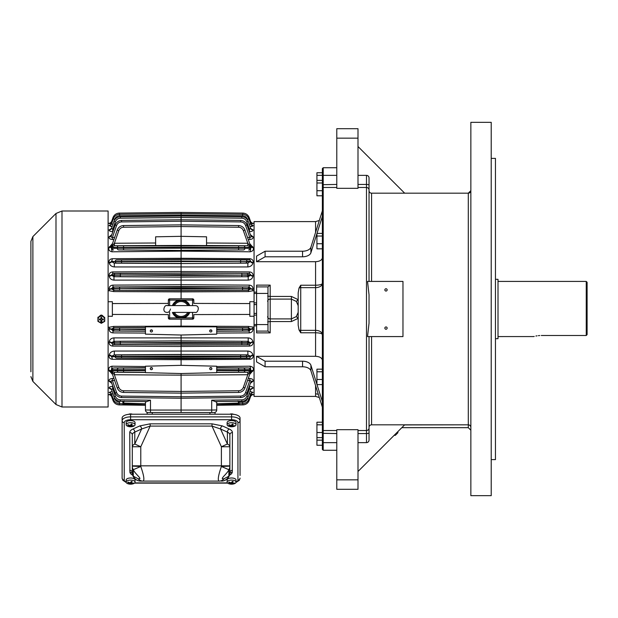 <?xml version="1.0" encoding="UTF-8"?>
<svg xmlns="http://www.w3.org/2000/svg" width="618" height="618" viewBox="0 0 618 618"><rect width="100%" height="100%" fill="white"/><g stroke="black" fill="none" stroke-linecap="round" stroke-linejoin="round"><path stroke-width="0.93" d="M189.78 312.391A9.332 9.332 0 0 1 183.87 317.907L178.308 317.907A9.332 9.332 0 0 1 172.391 312.391M172.391 305.609A9.332 9.332 0 0 1 178.308 300.093L183.87 300.093A9.332 9.332 0 0 1 189.78 305.609M183.87 317.907L192.538 317.907L192.538 319.182L193.813 317.907A1.275 1.275 0 0 1 192.538 319.182L169.633 319.182L168.359 317.907L168.359 314.585L112.36 314.438L112.36 301.7L108.111 301.746M178.308 300.093L168.359 300.093L168.359 305.609L168.359 300.093A1.275 1.275 0 0 1 169.633 298.818L192.538 298.818L193.813 300.093L193.813 303.415L249.819 303.562L249.819 301.7L254.06 301.746L254.06 221.599L315.574 221.599L319.328 220.471M152.492 330.916A1.105 1.066 0 0 1 151.387 331.982A1.105 1.066 0 0 1 150.282 330.916A1.105 1.066 0 0 1 151.387 329.85A1.105 1.066 0 0 1 152.492 330.916M181.089 335.018L145.446 334.145L145.446 326.822L216.725 326.822L216.725 334.145L181.089 335.018L181.089 340.889L113.951 341.291L111.557 342.735A2.549 0.966 8.3 0 0 109.185 341.762C109.772 339.406 111.364 338.116 113.967 337.884L248.204 337.884C250.808 338.116 252.399 339.406 252.994 341.762L253.056 342.163C253.179 344.52 251.982 345.825 249.448 346.088L249.463 344.643L181.089 345.053L181.089 354.454L114.307 354.848L111.611 356.285A2.549 1.344 12.6 0 0 109.231 354.925C109.904 352.646 111.603 351.356 114.322 351.055L247.857 351.055C250.568 351.356 252.268 352.646 252.94 354.925L253.048 355.373C253.45 357.621 252.36 358.934 249.772 359.305L249.78 358.255L181.089 358.664L181.089 365.338L145.446 366.211L145.446 372.662L181.089 373.535L181.089 375.149L114.384 374.747L111.472 371.209L111.758 372.33L110.552 371.395L111.503 370.568L145.446 370.537M211.889 330.916A1.105 1.066 0 0 1 210.784 331.982A1.105 1.066 0 0 1 209.68 330.916A1.105 1.066 0 0 1 210.784 329.85A1.105 1.066 0 0 1 211.889 330.916M152.492 368.622A1.105 1.066 0 0 1 151.387 369.688A1.105 1.066 0 0 1 150.923 367.648A1.105 1.066 0 0 1 152.492 368.622M181.089 365.338L216.725 366.211L216.725 372.662L181.089 373.535M211.889 368.622A1.105 1.066 0 0 1 210.784 369.688A1.105 1.066 0 0 1 210.074 367.803A1.105 1.066 0 0 1 211.889 368.622M109.888 394.663L109.123 394.493L110.954 394.191M110.336 394.238L109.803 394.292M110.831 393.148L109.116 392.407L112.136 391.426M111.449 389.525L109.131 388.127C108.984 387.115 110.174 386.544 112.685 386.404L112.685 388.614L111.51 389.626L114.245 397.335L111.51 389.626A2.549 2.325 160.6 0 0 109.131 388.127M111.843 383.407L109.131 381.144C108.722 379.645 109.811 378.772 112.399 378.502L113.928 378.517M112.499 374.438L109.077 370.483C108.22 368.289 109.193 366.868 111.989 366.204L111.966 368.985L113.527 367.934L145.446 367.741M114.322 351.055L114.307 354.848L121.553 354.941L121.545 356.424L111.611 356.285L112.399 359.305C109.811 358.934 108.722 357.621 109.131 355.373L109.231 354.925M113.967 337.884L113.951 341.291L120.34 341.368L120.332 342.851L111.557 342.735L112.715 344.643L112.723 346.088C110.197 345.825 108.992 344.52 109.123 342.163L109.185 341.762M145.446 333.071L112.986 332.878C110.491 332.677 109.201 331.372 109.116 328.969L109.541 327.216L113.697 326.42L181.089 326.119L181.089 326.822M108.111 327.223L109.541 327.216M108.111 290.777L109.541 290.784L109.116 289.031C109.201 286.628 110.483 285.323 112.986 285.122L181.089 284.72L181.089 290.568L113.673 290.282L113.697 291.58L181.089 291.881L181.089 298.818M113.527 250.066L111.966 249.015L111.982 248.366L117.219 248.227A1.7 1.599 88.5 0 0 118.811 249.927L181.089 250.468L181.089 259.336L249.78 259.745L249.772 258.695C252.36 259.073 253.457 260.379 253.048 262.627L252.94 263.075C252.26 265.361 250.568 266.652 247.857 266.945L114.322 266.945C111.603 266.652 109.911 265.361 109.231 263.075A2.549 1.344 167.4 0 0 111.611 261.715L114.307 263.152L181.089 263.546L181.089 272.947L249.463 273.357L249.448 271.912C251.982 272.183 253.187 273.488 253.056 275.837L252.994 276.238C252.399 278.594 250.808 279.884 248.204 280.116L113.967 280.116C111.371 279.884 109.772 278.594 109.185 276.238A2.549 0.966 171.7 0 0 111.557 275.265L113.951 276.709L181.089 277.111L181.089 284.72L249.193 285.122C251.688 285.323 252.978 286.628 253.056 289.031L252.631 290.784L248.482 291.58L181.089 291.881L181.089 290.568L247.486 290.236L248.498 290.282L248.482 291.58M109.185 276.238L109.123 275.837C108.984 273.488 110.189 272.183 112.723 271.912L112.715 273.357L111.557 275.265L120.332 275.149L120.34 276.632L113.951 276.709L113.967 280.116M109.231 263.075L109.131 262.627C108.722 260.379 109.811 259.073 112.399 258.695L111.611 261.715L121.545 261.576L121.553 263.059L114.307 263.152L114.322 266.945M249.68 243.562L253.094 247.517C253.952 249.718 252.978 251.14 250.182 251.796L181.089 251.132L111.989 251.796C109.193 251.14 108.227 249.718 109.077 247.517L112.499 243.562M109.231 236.57A2.549 2.109 19.3 0 0 111.611 235.265L111.503 235.558C110.939 236.825 111.232 237.459 112.391 237.474L112.399 239.498C109.811 239.236 108.722 238.355 109.131 236.856L111.843 234.593M109.185 229.741A2.549 2.333 19.4 0 0 111.557 228.235L112.715 229.371L112.723 231.626C110.197 231.511 108.992 230.939 109.123 229.911L111.449 228.475M112.136 226.574L109.116 225.593L110.831 224.852M110.954 223.809L109.123 223.507L109.888 223.337M110.081 225.006L109.618 225.153M109.154 225.508A2.549 2.472 19.4 0 0 111.526 223.87L111.495 223.963A2.549 2.464 19.4 0 1 109.116 225.593L109.131 225.779M110.746 226.427L111.449 226.52M168.359 303.415L112.36 303.562M109.541 290.784L113.697 291.58M112.36 314.438L112.36 316.3L108.111 316.254M181.089 319.182L181.089 326.119L248.482 326.42L248.498 327.718L250.645 329.17L249.201 331.039L216.725 331.233M254.06 327.223L248.482 326.42M216.725 333.071L249.193 332.878C251.68 332.677 252.971 331.372 253.056 328.969L252.631 327.216M249.68 374.438L253.094 370.483C253.952 368.289 252.986 366.868 250.182 366.204L250.213 368.985L248.645 367.934L216.725 367.741M250.329 383.407L253.048 381.144C253.457 379.645 252.36 378.772 249.772 378.502L248.251 378.517M250.723 389.525L253.04 388.127C253.187 387.115 252.005 386.544 249.494 386.404L249.487 388.614L250.669 389.626L247.926 397.335L248.166 396.733L246.791 396.292C245.871 398.502 244.226 399.684 241.847 399.838L241.839 401.275C244.628 401.128 246.652 399.815 247.926 397.335L248.166 396.733L247.926 397.335M251.341 393.148L253.056 392.407L250.035 391.426M252.283 394.663L253.048 394.493L251.217 394.191M251.843 394.238L252.368 394.292M250.035 226.574L253.04 225.779M252.862 225.972L252.036 226.304M251.426 226.427L250.723 226.52M252.098 225.006L252.553 225.153M251.217 223.809L253.048 223.507L252.244 223.345M253.025 225.508A2.549 2.472 160.6 0 1 250.645 223.87L250.684 223.963A2.549 2.464 160.6 0 0 253.056 225.593L251.341 224.852M252.994 229.741A2.549 2.333 160.6 0 1 250.614 228.235L249.463 229.371L249.448 231.626C251.982 231.511 253.179 230.939 253.056 229.911L250.723 228.475M253.048 236.856A2.549 2.101 160.7 0 1 250.669 235.558L246.961 224.983C245.786 222.163 243.677 220.649 240.634 220.448C243.677 220.649 245.786 222.163 246.961 224.983L250.669 235.558C251.232 236.825 250.939 237.459 249.78 237.474L249.772 239.498C252.36 239.236 253.45 238.355 253.048 236.856L250.329 234.593M254.06 290.777L252.631 290.784M193.813 314.585L193.813 317.907L193.813 314.585L249.819 314.438L249.819 316.3L254.06 316.254L254.06 325.856L254.06 324.543L256.601 324.543M109.116 328.969A2.549 0.595 -175.2 0 1 111.495 329.564L119.629 329.448L119.629 330.939L112.97 331.039L145.446 331.233M113.697 326.42L113.673 327.718L119.629 327.795L119.629 329.278L111.526 329.17L112.97 331.039L112.986 332.878M113.527 367.934L123.554 368.081L123.546 369.78L111.982 369.634L111.966 368.985M150.475 400.178L146.953 401.569L120.332 401.275C117.544 401.128 115.52 399.815 114.245 397.335L114.006 396.733L115.388 396.292C116.3 398.502 117.945 399.684 120.332 399.838L150.475 400.178L150.475 410.058L181.089 410.058L181.089 412.515M123.716 401.314L145.91 401.561M112.97 393.797L114.685 398.703C115.605 400.904 117.25 402.086 119.629 402.248L119.629 403.701C116.578 403.508 114.469 401.994 113.295 399.166C114.469 401.994 116.578 403.508 119.629 403.701L145.446 403.987M146.613 401.569L145.446 402.233L145.446 409.973L145.446 405.277L119.297 404.906C116.246 404.705 114.137 403.191 112.97 400.371C114.137 403.191 116.246 404.705 119.297 404.906C116.246 404.705 114.137 403.191 112.97 400.371C114.137 403.191 116.246 404.705 119.297 404.906L143.894 405.045M114.639 380.549L112.391 380.526L116.609 392.546L115.218 393.017C116.385 395.837 118.494 397.351 121.545 397.552C118.494 397.351 116.385 395.837 115.218 393.017L111.611 382.735A2.549 2.109 -19.3 0 0 109.231 381.43M117.219 387.903C118.386 390.731 120.495 392.245 123.546 392.445C120.495 392.245 118.386 390.731 117.219 387.903L111.742 372.283L117.219 387.903L118.811 387.362C119.683 389.479 121.267 390.615 123.554 390.769L181.089 391.457L181.089 393.133L123.546 392.445L123.554 390.769M111.472 371.209L114.384 372.229L145.446 372.415M115.172 376.98L118.811 387.362L114.384 374.747L114.384 372.229L118.811 372.113A1.7 1.599 -91.5 0 1 117.219 370.414L117.219 369.773A1.7 1.599 91.5 0 1 118.811 368.073M109.131 355.373A2.549 1.36 12.8 0 1 111.503 356.748L181.089 356.965L181.089 358.664L116.609 358.108A1.483 1.398 -91.9 0 1 115.218 356.625L115.218 356.408A1.483 1.398 91.9 0 1 116.609 354.925M109.123 342.163A2.549 0.981 8.4 0 1 111.495 343.152L120.332 343.029L120.34 344.512L112.715 344.643L181.089 344.875L120.34 344.512M145.446 327.532L113.673 327.718L111.526 329.17A2.549 0.579 -175.3 0 0 109.154 328.591M111.503 370.568L111.742 367.803L111.982 369.634M111.742 367.803L111.255 370.831M111.348 372.144L111.449 371.24M112.399 378.502L112.391 380.526C111.24 380.541 110.939 381.175 111.503 382.442A2.549 2.101 -19.3 0 0 109.131 381.144M124.164 401.059L123.469 403.083L145.446 403.793M122.526 401.298L123.469 403.083L143.523 403.724M112.978 393.813L111.495 394.037L113.295 399.166L111.495 394.037A2.549 2.464 160.6 0 0 109.116 392.407M123.361 403.407L123.013 404.404L145.446 405.091M122.518 403.484L123.013 404.404L143.793 405.045M112.267 396.231L111.51 396.215L109.927 394.655M113.72 400.132L112.97 400.371L111.495 396.184A2.549 2.534 160.6 0 0 109.123 394.493M112.97 400.371L111.387 395.937M168.359 314.585L168.359 317.907A1.275 1.275 0 0 0 169.633 319.182L169.633 317.907L178.308 317.907M116.609 392.546C117.52 394.748 119.166 395.929 121.553 396.092L181.089 396.771L181.089 410.058L211.704 410.058L211.665 412.515M181.089 398.239L121.545 397.552L121.553 396.092L181.089 396.771L181.089 398.239L240.634 397.552C243.677 397.351 245.786 395.837 246.961 393.017C245.786 395.837 243.677 397.351 240.634 397.552L240.626 396.092L181.089 396.771L181.089 375.149L247.787 374.747L250.699 371.209L250.414 372.33L251.619 371.395L250.676 370.568L216.725 370.537M121.553 358.092L245.562 358.108A1.483 1.398 -88.1 0 0 246.961 356.625L181.089 356.965L181.089 356.068L121.545 356.424L121.553 358.092L116.609 358.108M121.553 354.941L181.089 354.585L181.089 356.068L250.568 356.285A2.549 1.344 167.4 0 1 252.94 354.925M247.857 351.055L247.864 354.848L181.089 354.454L247.864 354.848L250.568 356.285L249.78 358.255L245.562 358.108M120.34 341.368L181.089 340.889L248.22 341.291L250.676 343.152L181.089 343.392L181.089 342.496L120.332 342.851L181.089 343.392L181.089 344.875L249.463 344.643L250.676 343.152A2.549 0.981 171.6 0 1 253.056 342.163M248.204 337.884L248.22 341.291L181.089 341.005L181.089 342.496L250.614 342.735A2.549 0.966 171.7 0 1 252.994 341.762M109.077 370.483A2.549 1.769 160.7 0 1 110.815 370.73M109.394 371.356A2.549 1.792 160.7 0 1 110.552 371.395M109.185 388.259A2.549 2.333 160.6 0 1 111.557 389.765L111.248 389.193M109.154 392.492A2.549 2.472 160.6 0 1 111.526 394.129L110.738 393.033M109.131 394.523A2.549 2.534 160.6 0 1 111.51 396.215L109.811 394.647M155.628 245.524L114.384 245.771L111.472 246.86L114.384 243.253L155.628 243.005M181.089 213.619L242.55 214.299C245.601 214.492 247.71 216.006 248.876 218.834C247.71 216.006 245.601 214.492 242.55 214.299L242.542 215.752L181.089 215.079L119.629 215.752L119.629 214.299C116.578 214.492 114.469 216.006 113.295 218.834C114.469 216.006 116.578 214.492 119.629 214.299L181.089 213.619L181.089 217.505L120.34 218.185L120.332 216.725C117.281 216.926 115.172 218.44 114.006 221.267C115.172 218.44 117.281 216.926 120.332 216.725L181.089 216.045L181.089 221.229L121.553 221.908L121.545 220.448C118.494 220.649 116.385 222.163 115.218 224.983C116.385 222.163 118.494 220.649 121.545 220.448L181.089 219.761L181.089 226.543L123.554 227.231L123.546 225.555L181.089 224.867L181.089 236.331L206.543 236.81L206.543 245.593L181.089 245.446L181.089 236.331L155.628 236.81L155.628 245.593L181.089 245.446L181.089 247.254L117.219 247.586A1.7 1.599 -88.5 0 1 118.811 245.887L114.384 245.771L114.384 243.253L118.811 230.638L117.219 230.097C118.386 227.269 120.495 225.755 123.546 225.555C120.495 225.755 118.386 227.269 117.219 230.097L111.773 245.632M249.193 285.122L249.201 286.961L242.542 287.061L242.55 288.552L248.876 288.521L250.684 288.436L249.201 286.961L181.089 286.551L112.97 286.961L111.526 288.83L119.629 288.722L119.629 290.205M112.986 285.122L112.97 286.961L119.629 287.061L119.629 288.552L111.495 288.436A2.549 0.595 -4.8 0 1 109.116 289.031M120.34 273.488L181.089 273.125L112.715 273.357L120.34 273.488L120.332 274.971L111.495 274.848A2.549 0.981 171.6 0 1 109.123 275.837M252.94 263.075A2.549 1.344 12.6 0 1 250.568 261.715L181.089 261.035L115.218 261.375A1.483 1.398 -88.1 0 1 116.609 259.892L181.089 259.552L181.089 263.415L121.553 263.059M109.077 247.517A2.549 1.769 -160.7 0 0 110.815 247.27L117.219 247.586L117.219 248.227L123.546 248.22L123.554 249.919L118.811 249.927M111.742 245.717L117.219 230.097M249.911 221.769L250.676 221.816L249.209 217.629C248.034 214.809 245.925 213.295 242.874 213.094C245.925 213.295 248.034 214.809 249.209 217.629C248.034 214.809 245.925 213.295 242.874 213.094L181.089 212.422L119.297 213.094C116.246 213.295 114.137 214.809 112.97 217.629C114.137 214.809 116.246 213.295 119.297 213.094C116.246 213.295 114.137 214.809 112.97 217.629L111.51 221.785L112.97 217.629L113.72 217.868M109.131 223.477A2.549 2.534 19.4 0 0 111.51 221.785L112.97 217.629M109.123 223.507A2.549 2.534 19.4 0 0 111.495 221.816L112.267 221.769M112.97 224.187L111.495 223.963L113.295 218.834L114.685 219.297L112.97 224.203M109.123 229.911A2.549 2.325 19.4 0 0 111.495 228.405L114.006 221.267L115.396 221.731L112.715 229.371L113.681 229.363M109.131 236.856A2.549 2.101 19.3 0 0 111.503 235.558L115.218 224.983L116.609 225.454L112.391 237.474L114.639 237.451M110.815 247.27L110.552 246.605L111.348 245.856M111.255 247.169L111.742 250.197L111.503 247.432M111.982 248.366L111.742 250.197M109.154 289.409A2.549 0.579 -4.7 0 0 111.526 288.83L113.673 290.282L181.089 290.676L248.498 290.282L250.645 288.83A2.549 0.579 -175.3 0 0 253.025 289.409M252.994 276.238A2.549 0.966 8.3 0 1 250.614 275.265L248.22 276.709L181.089 277.111L120.34 276.632M253.056 275.837A2.549 0.981 8.4 0 1 250.676 274.848L249.463 273.357L181.089 273.125L181.089 276.995L248.22 276.709L248.204 280.116M181.089 263.546L247.864 263.152L181.089 263.546M116.609 259.892L181.089 259.336L240.626 259.908L240.626 263.059M248.645 250.066L250.213 249.015L250.19 248.366L244.952 248.227A1.7 1.599 91.5 0 1 243.361 249.927L181.089 250.468L123.554 249.919M253.094 247.517A2.549 1.769 -19.3 0 1 251.356 247.27L244.952 247.586A1.7 1.599 -91.5 0 0 243.361 245.887L238.618 245.902L238.633 248.22L244.952 248.227L244.952 247.586L181.089 247.254L181.089 250.259L243.361 249.927M181.089 212.422L181.089 213.874M109.394 246.644A2.549 1.792 -160.7 0 0 110.552 246.605M111.989 251.796L111.966 249.015M109.131 262.627A2.549 1.36 167.2 0 0 111.503 261.252L115.218 261.592A1.483 1.398 88.1 0 0 116.609 263.075M147.996 412.515A2.549 2.549 0 0 1 145.446 409.973L150.475 410.058L150.506 412.515M253.056 328.969A2.549 0.595 -4.8 0 0 250.684 329.564L242.55 329.448L242.542 330.939L249.201 331.039L249.193 332.878M216.725 327.532L248.498 327.718L242.542 327.795L242.55 329.278L250.645 329.17A2.549 0.579 -4.7 0 1 253.025 328.591M248.645 367.934L238.618 368.081L238.633 369.78L250.19 369.634L250.213 368.985M241.839 401.275L215.219 401.569L211.704 400.178L211.704 410.058L216.725 409.973L216.725 402.233L215.219 401.569M249.201 393.797L247.486 398.703C246.574 400.904 244.921 402.086 242.542 402.248L242.55 403.701C245.601 403.508 247.71 401.994 248.876 399.166C247.71 401.994 245.601 403.508 242.55 403.701L216.725 403.987L216.725 405.091L218.278 405.045M216.725 405.277L242.874 404.906C245.925 404.705 248.034 403.191 249.209 400.371C248.034 403.191 245.925 404.705 242.874 404.906C245.925 404.705 248.034 403.191 249.209 400.371C248.034 403.191 245.925 404.705 242.874 404.906L216.725 405.192L216.725 409.973A2.549 2.549 0 0 1 214.176 412.515M238.007 401.059L238.702 403.083L216.725 403.793L216.725 402.233M250.406 372.368L244.952 387.903C243.786 390.731 241.677 392.245 238.633 392.445C241.677 392.245 243.786 390.731 244.952 387.903L250.429 372.283M250.823 372.144L250.699 371.14L247.787 372.229L216.725 372.415M244.952 387.903L243.361 387.362L247.787 374.747L247.787 372.229L243.361 372.113A1.7 1.599 -88.5 0 0 244.952 370.414L244.952 369.773A1.7 1.599 88.5 0 0 243.361 368.073M250.19 369.634L250.437 367.803L250.676 370.568M250.437 367.803L250.923 370.831M246.961 393.017L250.669 382.442L246.961 393.017L245.562 392.546C244.651 394.748 243.005 395.929 240.626 396.092M247.532 380.549L249.78 380.526C250.939 380.541 251.232 381.175 250.669 382.442A2.549 2.101 -160.7 0 1 253.048 381.144M239.645 401.298L238.702 403.083L218.656 403.724M248.876 399.166L250.684 394.037L248.876 399.166L247.486 398.703M249.193 393.813L250.684 394.037A2.549 2.464 19.4 0 1 253.056 392.407M238.811 403.407L239.158 404.404L216.725 405.091M239.653 403.484L239.158 404.404L218.378 405.045M248.451 400.132L249.209 400.371L250.784 395.937M249.911 396.231L250.676 396.184A2.549 2.534 19.4 0 1 253.048 394.493M249.819 314.438L249.819 303.562M193.813 300.093L192.538 300.093L192.538 298.818A1.275 1.275 0 0 1 193.813 300.093L193.813 303.415M238.633 392.445L181.089 393.133L238.633 392.445L238.618 390.769L181.089 391.457M245.562 354.925A1.483 1.398 88.1 0 1 246.961 356.408L250.669 356.748A2.549 1.36 167.2 0 1 253.048 355.373M253.094 370.483A2.549 1.769 19.3 0 0 251.356 370.73M252.777 371.356A2.549 1.792 19.3 0 0 251.619 371.395M245.562 392.546L249.78 380.526L249.772 378.502M250.599 382.65L250.568 382.735A2.549 2.109 -160.7 0 1 252.94 381.43M253.04 388.127A2.549 2.325 19.4 0 0 250.669 389.626M252.994 388.259A2.549 2.333 19.4 0 0 250.614 389.765L250.923 389.193M253.025 392.492A2.549 2.472 19.4 0 0 250.645 394.129L251.433 393.033M253.04 394.523A2.549 2.534 19.4 0 0 250.669 396.215L252.391 394.639L250.669 396.215M206.543 245.524L247.787 245.771L250.699 246.86L247.787 243.253L206.543 243.005M243.361 245.887L247.787 245.771L247.787 243.253L243.361 230.638L244.952 230.097C243.786 227.269 241.677 225.755 238.633 225.555C241.677 225.755 243.786 227.269 244.952 230.097L250.414 245.67M253.056 289.031A2.549 0.595 -175.2 0 1 250.684 288.436L250.645 288.83L242.55 288.722L242.542 290.205M241.831 273.488L241.839 274.971L250.676 274.848L250.614 275.265L241.839 275.149L241.831 276.632M245.562 263.075A1.483 1.398 91.9 0 0 246.961 261.592L121.545 261.576L121.553 259.908M181.089 217.505L241.831 218.185C244.218 218.347 245.864 219.529 246.775 221.731L248.166 221.267C246.999 218.44 244.89 216.926 241.839 216.725C244.89 216.926 246.999 218.44 248.166 221.267L250.676 228.405A2.549 2.325 160.6 0 0 253.056 229.911M249.201 224.187L250.684 223.963L248.876 218.834L247.486 219.297L249.201 224.203M251.356 247.27L251.619 246.605L250.823 245.856M250.923 247.169L250.437 250.197L250.676 247.432M250.19 248.366L250.437 250.197M253.048 262.627A2.549 1.36 12.8 0 1 250.669 261.252L246.961 261.375A1.483 1.398 -91.9 0 0 245.562 259.892L249.78 259.745L250.669 261.252L247.864 263.152L247.857 266.945M238.633 225.555L181.089 224.867L238.633 225.555L238.618 227.231C240.904 227.385 242.488 228.521 243.361 230.638M240.634 220.448L181.089 219.761L240.634 220.448L240.626 221.908C243.005 222.071 244.651 223.252 245.562 225.454L246.961 224.983M241.831 218.185L241.839 216.725L181.089 216.045M252.391 223.361L250.669 221.785A2.549 2.534 160.6 0 0 253.04 223.477M250.676 221.816A2.549 2.534 160.6 0 0 253.048 223.507M250.599 235.35L250.568 235.265A2.549 2.109 160.7 0 0 252.94 236.57M252.777 246.644A2.549 1.792 -19.3 0 1 251.619 246.605M250.182 251.796L250.213 249.015M152.013 330.035A1.105 1.066 0 0 1 150.761 330.035M152.013 367.741A1.105 1.066 0 0 1 150.761 367.741M211.41 367.741A1.105 1.066 0 0 1 210.159 367.741M211.41 330.035A1.105 1.066 0 0 1 210.159 330.035M188.861 305.609A8.482 8.482 0 0 0 173.31 305.609M173.31 312.391A8.482 8.482 0 0 0 188.861 312.391M30.9 305.184L30.9 306.034M30.9 314.091L30.9 311.966M30.9 371.364L30.9 369.247M30.9 248.753L30.9 246.636M30.9 255.118L30.9 254.693L30.9 255.118M30.9 269.541L30.9 269.966M30.9 289.062L30.9 288.637L30.9 289.062M30.9 320.881L30.9 322.573M30.9 329.363L30.9 331.063M30.9 337.853L30.9 339.545M30.9 346.335L30.9 348.034M30.9 354.817L30.9 356.516M30.9 363.307L30.9 364.999M30.9 371.789L30.9 241.383L32.885 236.586L32.885 381.414L30.9 376.617M103.615 322.04L99.042 322.04M98.78 317.552C100.479 314.276 102.171 314.276 103.87 317.552M61.993 406.999L108.111 406.999L108.111 211.001L61.993 211.001L61.993 406.999L55.991 404.52L55.991 213.48L32.885 236.586M103.546 322.078L99.112 322.078M97.93 317.482L101.329 315.528L104.72 317.482L104.72 321.375L101.329 323.33L97.93 321.375L97.93 317.204M101.329 315.528L103.693 316.617M98.965 316.617L101.329 315.257M101.329 322.758A3.306 3.291 0 0 1 98.463 317.822A3.306 3.291 0 0 1 104.195 317.822A3.306 3.291 0 0 1 101.329 322.758M100.904 320.178L100.904 321.491L101.754 321.491L101.754 320.178A0.425 0.425 0 0 1 102.179 319.753L103.361 319.753L103.361 319.042L102.179 319.042A0.425 0.425 180 0 1 101.754 318.625L101.754 317.443L100.904 317.443L100.904 318.625A0.425 0.425 180 0 1 100.479 319.042L99.289 319.042L99.289 319.885L100.479 319.753A0.425 0.425 0 0 1 100.904 320.178L100.904 321.36L101.754 321.36L101.754 320.178M100.904 320.309A0.425 0.425 180 0 0 100.479 319.885M102.179 319.753L103.361 319.885L103.361 319.042M102.179 319.885A0.425 0.425 180 0 0 101.754 320.309M99.289 319.042L99.289 319.753L100.479 319.753M101.754 318.486L101.754 317.443M100.904 317.443L100.904 318.486M143.09 414.215L221.391 414.215L215.025 414.215L215.025 412.515L215.025 414.215M221.785 414.222L221.391 414.215L221.785 414.222A8.482 8.482 0 0 0 221.391 414.215L221.692 414.222M147.146 414.215L147.146 412.515L209.935 412.515L209.935 414.215L213.388 414.222M140.386 414.222L140.78 414.215A8.482 8.482 0 0 0 140.386 414.222L140.479 414.222M148.783 414.222L152.237 414.215L152.237 412.515M224.249 478.626L228.861 476.208L228.861 469.703C227.494 473.682 218.293 480.178 224.249 478.626A8.482 7.3 90 0 1 219.081 481.105L140.78 481.105L219.081 481.105C217.544 480.225 218.316 475.35 221.391 466.482L221.391 446.752L212.013 426.096L212.013 423.832L222.364 425.91L229.193 429.008A11.031 5.006 0 0 1 232.422 432.554L232.26 472.26A10.9 4.952 0 0 1 229.479 475.18M221.391 481.105A8.482 8.243 90 0 0 228.861 476.208A8.482 7.563 0 0 0 229.873 472.623L229.873 434.817L229.873 472.623A8.482 8.482 0 0 1 221.391 481.105A8.482 8.482 0 0 0 229.749 474.083L229.873 472.623A2.549 2.271 180 0 1 232.422 470.352M132.692 475.18A10.9 4.952 0 0 1 129.919 472.26L129.749 432.554A11.031 5.006 0 0 1 132.986 429.008L139.807 425.91L150.159 423.832L150.159 426.096L140.78 446.752L132.298 446.752L132.298 434.817L132.298 466.126L132.298 446.752A8.482 3.855 180 0 1 134.786 444.025L141.607 428.992L134.786 432.098L134.786 444.025L140.78 446.752L140.78 465.833L229.873 465.833M132.298 466.126A8.482 7.563 180 0 0 133.31 469.703L133.31 476.208A8.482 8.243 90 0 0 140.78 481.105A8.482 8.482 0 0 1 132.298 472.623L132.298 466.126L140.78 466.482C143.855 475.335 144.627 480.209 143.09 481.105A8.482 7.3 90 0 1 137.922 478.626C143.878 480.178 134.678 473.674 133.31 469.703L140.78 466.482L140.78 465.833L132.298 465.833M126.211 482.48L122.843 480.271L122.117 478.123L122.117 420.727A8.482 3.855 0 0 1 130.599 416.872L231.572 416.872A8.482 3.855 0 0 1 240.062 420.727L240.062 475.474M236.03 482.071A6.365 2.889 180 0 0 237.938 480.008L237.938 422.612A2.124 1.893 0 0 0 240.062 420.727L240.062 418.077A8.482 3.855 180 0 0 231.572 414.222L130.599 414.222A8.482 3.855 180 0 0 122.117 418.077L122.117 420.727A2.124 1.893 0 0 0 124.233 422.612L124.233 480.008A6.365 2.889 180 0 0 126.149 482.071M124.233 480.008A2.124 1.893 0 0 1 122.117 478.123L122.117 475.474M129.749 470.352A2.549 2.271 180 0 1 132.298 472.623A8.482 7.563 0 0 0 133.31 476.208L137.922 478.626M222.364 425.91A2.549 1.607 114.4 0 0 220.564 428.992L227.393 444.025L227.393 432.098L220.564 428.992L212.013 426.096L150.159 426.096L141.607 428.992A2.549 1.607 -114.4 0 0 139.807 425.91M227.393 444.025L221.391 446.752L229.873 446.752A8.482 3.855 0 0 0 227.393 444.025M132.298 472.623L132.422 474.076A2.549 2.263 170.1 0 0 129.919 472.26M229.749 474.068L229.749 474.068A2.549 2.263 -170.1 0 1 232.26 472.26M228.861 469.703L221.391 466.482L229.873 466.126A8.482 7.563 180 0 1 228.861 469.703M128.042 426.389A8.436 8.436 0 0 0 133.156 426.389A4.457 2.024 180 0 0 135.056 424.728L135.056 422.612A4.457 2.024 180 0 0 130.599 420.588A4.457 2.024 180 0 0 126.149 422.612L126.149 424.728A4.457 2.024 180 0 0 128.042 426.389A4.457 2.024 180 0 0 128.899 426.598M129.61 426.235L129.154 425.732L129.61 426.235A8.42 2.866 100.6 0 1 128.992 426.528A7.895 6.497 42.3 0 0 129.934 426.706A8.42 2.866 -79.4 0 0 130.552 426.412L130.552 425.385L131.526 425.161M131.588 424.543L131.588 425.269A8.42 2.866 -79.4 0 0 132.206 424.211A7.895 6.497 -137.7 0 1 131.263 424.033A8.42 2.866 100.6 0 1 130.645 425.091L129.541 425.3A8.42 6.929 -137.7 0 1 128.05 424.643A7.895 2.688 100.6 0 1 127.663 425.068A8.42 6.929 42.3 0 0 129.154 425.732L129.154 425.161M131.588 425.269L132.051 425.771L131.588 425.269M131.657 425.678L131.657 426.204A8.42 6.929 42.3 0 0 133.148 426.096A7.895 2.688 -79.4 0 0 133.542 425.671A8.42 6.929 -137.7 0 1 132.051 425.771M131.657 426.204L130.552 426.412M135.056 424.728A4.457 2.024 180 0 0 130.599 422.704A4.457 2.024 180 0 0 126.149 424.728M129.672 426.018L129.934 426.706M129.934 426.065L130.552 425.385M128.614 414.33A2.549 1.159 0 0 1 132.376 414.222M128.042 483.786A8.436 8.436 0 0 0 133.156 483.786A4.457 2.024 180 0 0 135.056 482.125L135.056 480.008A4.457 2.024 180 0 0 130.599 477.984A4.457 2.024 180 0 0 126.149 480.008L126.149 482.125A4.457 2.024 180 0 0 128.042 483.786A4.457 2.024 180 0 0 128.899 483.994M129.61 483.631L129.154 483.129L129.61 483.631A8.42 2.866 100.6 0 1 128.992 483.925A7.895 6.497 42.3 0 0 129.934 484.103A8.42 2.866 -79.4 0 0 130.552 483.809L130.552 482.782L131.526 482.558M131.588 481.94L131.588 482.666A8.42 2.866 -79.4 0 0 132.206 481.607A7.895 6.497 -137.7 0 1 131.263 481.43A8.42 2.866 100.6 0 1 130.645 482.488L129.541 482.697A8.42 6.929 -137.7 0 1 128.05 482.04A7.895 2.688 100.6 0 1 127.663 482.465A8.42 6.929 42.3 0 0 129.154 483.129L129.154 482.558M131.588 482.666L132.051 483.168L131.588 482.666M131.657 483.075L131.657 483.6A8.42 6.929 42.3 0 0 133.148 483.492A7.895 2.688 -79.4 0 0 133.542 483.067A8.42 6.929 -137.7 0 1 132.051 483.168M131.657 483.6L130.552 483.809M135.056 482.125A4.457 2.024 180 0 0 130.599 480.101A4.457 2.024 180 0 0 126.149 482.125M129.672 483.415L129.934 484.103M129.934 483.461L130.552 482.782M229.015 426.389A8.436 8.436 0 0 0 234.129 426.389A4.457 2.024 180 0 0 236.03 424.728L236.03 422.612A4.457 2.024 180 0 0 231.572 420.588A4.457 2.024 180 0 0 227.115 422.612L227.115 424.728A4.457 2.024 180 0 0 229.015 426.389A4.457 2.024 180 0 0 229.873 426.598M230.584 426.235L230.128 425.732L230.584 426.235A8.42 2.866 100.6 0 1 229.966 426.528A7.895 6.497 42.3 0 0 230.908 426.706A8.42 2.866 -79.4 0 0 231.526 426.412L231.526 425.385L232.499 425.161M232.561 424.543L232.561 425.269A8.42 2.866 -79.4 0 0 233.179 424.211A7.895 6.497 -137.7 0 1 232.237 424.033A8.42 2.866 100.6 0 1 231.619 425.091L230.514 425.3A8.42 6.929 -137.7 0 1 229.023 424.643A7.895 2.688 100.6 0 1 228.637 425.068A8.42 6.929 42.3 0 0 230.128 425.732L230.128 425.161M232.561 425.269L233.025 425.771L232.561 425.269M232.631 425.678L232.631 426.204A8.42 6.929 42.3 0 0 234.122 426.096A7.895 2.688 -79.4 0 0 234.516 425.671A8.42 6.929 -137.7 0 1 233.025 425.771M232.631 426.204L231.526 426.412M236.03 424.728A4.457 2.024 180 0 0 231.572 422.704A4.457 2.024 180 0 0 227.115 424.728M230.645 426.018L230.908 426.706M230.908 426.065L231.526 425.385M229.796 414.222A2.549 1.159 0 0 1 233.565 414.33M229.015 483.786A8.436 8.436 0 0 0 234.129 483.786A4.457 2.024 180 0 0 236.03 482.125L236.03 480.008A4.457 2.024 180 0 0 231.572 477.984A4.457 2.024 180 0 0 227.115 480.008L227.115 482.125A4.457 2.024 180 0 0 229.015 483.786A4.457 2.024 180 0 0 229.873 483.994M230.584 483.631L230.128 483.129L230.584 483.631A8.42 2.866 100.6 0 1 229.966 483.925A7.895 6.497 42.3 0 0 230.908 484.103A8.42 2.866 -79.4 0 0 231.526 483.809L231.526 482.782L232.499 482.558M232.561 481.94L232.561 482.666A8.42 2.866 -79.4 0 0 233.179 481.607A7.895 6.497 -137.7 0 1 232.237 481.43A8.42 2.866 100.6 0 1 231.619 482.488L230.514 482.697A8.42 6.929 -137.7 0 1 229.023 482.04A7.895 2.688 100.6 0 1 228.637 482.465A8.42 6.929 42.3 0 0 230.128 483.129L230.128 482.558M232.561 482.666L233.025 483.168L232.561 482.666M232.631 483.075L232.631 483.6A8.42 6.929 42.3 0 0 234.122 483.492A7.895 2.688 -79.4 0 0 234.516 483.067A8.42 6.929 -137.7 0 1 233.025 483.168M232.631 483.6L231.526 483.809M236.03 482.125A4.457 2.024 180 0 0 231.572 480.101A4.457 2.024 180 0 0 227.115 482.125M230.645 483.415L230.908 484.103M230.908 483.461L231.526 482.782M209.935 412.515L215.025 412.515M256.54 356.308L265.091 361.213L265.091 366.775L256.54 361.87L256.54 356.308L315.574 356.308L315.574 285.215A6.79 1.846 180 0 0 322.364 283.368A6.79 4.272 0 0 1 315.574 287.64L300.727 287.64L300.727 330.36L315.574 330.36A6.79 4.272 180 0 1 322.364 334.632A6.79 1.846 0 0 0 315.574 332.785L300.727 332.785L299.027 329.95L298.185 325.176L298.185 292.824L299.027 288.05L300.727 285.215L315.574 285.215L315.574 261.692L256.54 261.692L256.54 256.13L265.091 251.225L302.55 251.225A8.482 4.867 180 0 0 310.9 247.223L322.364 210.831L322.364 195.79L316.934 195.79L316.934 180.379L322.364 180.379L322.364 175.35L316.934 175.35L316.934 172.746L322.364 172.746M316.934 180.379L316.934 175.35M322.364 440.155L316.934 440.155L316.934 445.254L322.364 445.254M316.934 440.155L316.934 422.21L322.364 422.21M336.787 442.642L323.214 442.642L323.214 450.275L322.364 449.425L322.364 176.207A0.85 0.85 0 0 1 323.214 175.357A0.85 0.85 0 0 0 322.364 176.207M322.364 180.379L322.364 168.575L323.214 167.725L323.214 442.642A0.85 0.85 0 0 1 322.364 441.793A0.85 0.85 0 0 0 323.214 442.642M316.934 432.523L322.364 432.523L322.364 424.813L316.934 424.813M316.934 190.699L322.364 190.699L322.364 182.99L316.934 182.99M315.574 385.624L315.574 396.401L254.06 396.401L254.06 325.856L256.601 325.856M254.06 316.254L254.06 302.89L256.601 302.89M254.06 301.746L254.06 302.89M256.601 293.457L254.06 293.457L254.06 292.144L256.601 292.144M298.185 305.655L296.331 301.414L291.395 299.097L270.182 299.097L270.182 318.903L291.395 318.903L296.331 316.586L298.185 318.347L291.395 321.561L270.182 321.561L270.182 332.87L256.601 332.87L256.601 331.101L267.98 331.101L267.98 286.899L256.601 286.899L256.601 331.101M256.601 286.899L256.601 285.13L270.182 285.13L270.182 296.439L291.395 296.439L298.185 299.653L296.331 301.414M369.031 434.408L369.031 439.398M336.787 175.357L323.214 175.357M358 479.854L358 429.688L336.787 429.688L336.787 489.309L358 489.309L358 479.854L336.787 479.854M358 138.146L358 188.312L336.787 188.312L336.787 128.691L358 128.691L358 138.146L336.787 138.146M265.091 361.213L302.55 361.213A8.482 4.867 180 0 1 310.9 365.215L316.934 384.373M317.003 384.589L322.364 401.607M310.9 365.215L310.9 370.777L322.364 407.169M322.364 360.209C321.97 357.845 319.707 356.547 315.574 356.308M310.9 370.777A8.482 4.867 0 0 0 302.55 366.775L302.55 361.213M265.091 366.775L302.55 366.775M256.54 261.692L265.091 256.787L302.55 256.787L302.55 251.225M265.091 251.225L265.091 256.787M310.9 247.223L310.9 252.785L316.934 233.627M317.003 233.411L322.364 216.393M315.574 261.692C319.699 261.46 321.963 260.163 322.364 257.791M310.9 252.785A8.482 4.867 0 0 1 302.55 256.787M296.331 316.586L298.185 312.345M270.182 285.13L267.98 286.899M267.98 331.101L270.182 332.87M322.364 379.491L316.934 379.491L316.934 384.589L322.364 384.589M316.934 379.491L316.934 371.781L322.364 371.781M316.934 371.781L316.934 369.178L322.364 369.178M322.364 243.731L316.934 243.731L316.934 248.822L322.364 248.822M316.934 243.731L316.934 236.022L322.364 236.022M316.934 236.022L316.934 233.411L322.364 233.411M358 471.488L404.666 424.821L371.58 424.821L468.305 424.821L468.305 193.179L470.854 190.63A2.549 2.549 0 0 1 468.305 193.179L371.58 193.179A2.549 2.549 0 0 1 369.031 190.63A2.549 2.549 0 0 0 371.58 193.179L371.58 281.422L369.031 281.422L369.031 190.012A2.549 2.542 180 0 0 366.489 187.47L358 187.47M470.854 430.228L468.305 427.679L468.305 424.921A2.549 2.449 180 0 1 470.854 427.37A2.549 2.549 0 0 0 468.305 424.821L371.58 424.821A2.549 2.549 0 0 0 369.031 427.37A2.549 2.549 0 0 1 371.58 424.821A2.549 2.549 0 0 0 369.031 427.37M369.031 336.578L369.031 440.093A2.549 2.549 0 0 1 366.489 442.642L358 442.642M369.031 323.199L367.532 336.578L402.975 336.578L402.975 281.422L367.532 281.422L369.031 294.801L369.031 323.199M369.031 185.176A2.549 0.726 180 0 0 366.489 184.45L366.489 175.357A2.549 2.549 0 0 1 369.031 177.907L369.031 190.012M369.031 179.251L369.031 178.602M397.884 431.611L397.884 432.77L397.884 431.611M386.003 326.945A1.143 1.143 0 0 0 385.014 328.668A1.143 1.143 0 0 0 386.992 328.668A1.143 1.143 0 0 0 386.003 326.945M386.003 288.76A1.143 1.143 0 0 0 385.014 290.483A1.143 1.143 0 0 0 386.992 290.483A1.143 1.143 0 0 0 386.003 288.76M404.666 193.179L358 146.512M366.489 175.357L358 175.357M491.217 158.386L495.458 158.386L495.458 459.614L491.217 459.614M470.854 122.325L491.217 122.325L491.217 495.675L470.854 495.675L470.854 122.325M539.738 335.543L538.34 335.659M537.027 335.837L535.899 336.037M534.222 336.424L533.79 336.54M533.651 336.571L498.008 336.578M541.283 335.497C531.426 336.679 531.426 336.679 541.283 335.497L586.25 335.497L586.25 281.422L498.008 281.422M587.1 334.616L586.25 335.497L587.1 334.616L587.1 282.271L586.25 281.422M495.458 338.695L498.008 338.695L498.008 279.305L495.458 279.305M316.934 437.621L322.364 437.621M169.633 298.818L169.633 305.609M169.633 312.391L169.633 317.907L168.359 317.907M183.87 300.093L192.538 300.093L192.538 305.609M192.538 312.391L192.538 317.907L193.813 317.907M111.989 366.204L145.446 366.528M249.772 359.305L181.089 359.715L112.399 359.305M249.448 346.088L181.089 346.489L112.723 346.088M112.723 271.912L181.089 271.511L249.448 271.912M112.399 258.695L181.089 258.285L249.772 258.695M113.928 239.483L112.399 239.498M250.182 366.204L216.725 366.528M248.251 239.483L249.772 239.498M114.685 327.764A1.483 1.398 92.5 0 0 113.295 329.247L113.295 329.479A1.483 1.398 87.5 0 0 114.685 330.97M145.446 329.124L119.629 329.278L145.446 329.603M145.446 369.649L123.546 369.78L123.554 372.098L118.811 372.113M114.685 398.703L113.295 399.166M119.305 403.693L119.297 404.906M120.332 399.838L120.332 401.275M115.396 341.345A1.483 1.398 92.2 0 0 114.006 342.828L114.006 343.052A1.483 1.398 87.8 0 0 115.396 344.535M145.446 331.086L119.629 330.939M119.629 327.795L145.446 327.64M145.446 372.229L123.554 372.098M123.554 368.081L145.446 367.957M113.673 388.622L112.685 388.614L115.388 396.292M122.681 402.279L123.067 402.279M114.685 287.03A1.483 1.398 92.5 0 0 113.295 288.521L113.295 288.753A1.483 1.398 87.5 0 0 114.685 290.236M119.629 288.552L181.089 289.085L242.55 288.722L181.089 288.189L119.629 288.552M115.396 273.465A1.483 1.398 92.2 0 0 114.006 274.948L114.006 275.172A1.483 1.398 87.8 0 0 115.396 276.655M120.332 274.971L181.089 275.504L241.839 275.149L181.089 274.608L120.332 274.971M118.811 245.887L123.554 245.902L123.546 248.22L238.633 248.22L238.618 249.919M123.554 227.231C121.267 227.385 119.683 228.521 118.811 230.638M121.553 221.908C119.166 222.071 117.52 223.252 116.609 225.454M120.34 218.185C117.961 218.347 116.308 219.529 115.396 221.731M119.629 215.752C117.25 215.914 115.605 217.096 114.685 219.297M119.297 213.094L119.305 214.307M119.629 287.061L242.542 287.061M123.554 245.902L238.618 245.902M247.486 327.764A1.483 1.398 87.5 0 1 248.876 329.247L248.876 329.479A1.483 1.398 92.5 0 1 247.486 330.97M216.725 329.124L242.55 329.278L216.725 329.603M216.725 369.649L238.633 369.78L238.618 372.098L243.361 372.113M242.874 403.693L242.874 404.906M241.847 399.838L211.704 400.178M243.361 387.362C242.488 389.479 240.904 390.615 238.618 390.769M240.626 358.092L240.626 354.941M246.775 341.345A1.483 1.398 87.8 0 1 248.166 342.828L248.166 343.052A1.483 1.398 92.2 0 1 246.775 344.535M241.831 341.368L241.831 344.512M216.725 331.086L242.542 330.939M242.542 327.795L216.725 327.64M216.725 372.229L238.618 372.098M238.618 368.081L216.725 367.957M248.498 388.622L249.487 388.614L246.791 396.292M242.542 402.248L239.112 402.279M247.486 287.03A1.483 1.398 87.5 0 1 248.876 288.521L248.876 288.753A1.483 1.398 92.5 0 1 247.486 290.236M246.775 273.465A1.483 1.398 87.8 0 1 248.166 274.948L248.166 275.172A1.483 1.398 92.2 0 1 246.775 276.655M245.562 259.892L240.626 259.908M242.542 215.752C244.921 215.914 246.574 217.096 247.486 219.297M242.874 213.094L242.874 214.307M249.209 217.629L248.451 217.868M246.775 221.731L249.463 229.371L248.498 229.363M245.562 225.454L249.78 237.474L247.532 237.451M181.089 226.543L238.618 227.231M181.089 221.229L240.626 221.908M174.438 312.391A7.47 7.47 0 0 0 187.741 312.391M187.741 305.609A7.47 7.47 0 0 0 174.438 305.609M237.938 422.612A6.365 2.889 180 0 0 231.572 419.722L231.572 414.222M231.572 419.722L130.599 419.722L130.599 414.222M150.159 423.832L212.013 423.832M130.599 419.722A6.365 2.889 180 0 0 124.233 422.612M134.716 482.897L227.455 482.897M232.422 432.554A2.549 2.271 180 0 0 229.873 434.817A8.482 3.855 180 0 0 227.393 432.098A2.549 1.607 114.4 0 1 229.193 429.008M132.986 429.008A2.549 1.607 -114.4 0 1 134.786 432.098A8.482 3.855 180 0 0 132.298 434.817A2.549 2.271 180 0 0 129.749 432.554M237.938 480.008A2.124 1.893 0 0 0 240.062 478.123L239.336 480.271L235.96 482.48M315.574 232.376L315.574 221.599M256.601 315.11L254.06 315.11M254.06 313.426L256.601 313.426M256.601 304.574L254.06 304.574M336.787 184.45L322.364 184.689M336.787 187.47L323.214 187.47A0.85 0.85 0 0 0 322.364 188.32M336.787 430.53L323.214 430.53A0.85 0.85 -0 0 1 322.364 429.68M358 430.53L366.489 430.53L366.489 184.45L358 184.45M336.787 433.55L322.364 433.311M256.601 324.574L267.633 324.574M256.601 293.426L267.633 293.426M291.395 321.561L291.395 296.439M267.633 301.383A2.549 2.287 0 0 1 270.182 299.097L270.182 296.439L267.633 296.076M267.633 321.924L270.182 321.561L270.182 318.903A2.549 2.287 0 0 1 267.633 316.617M299.027 329.95A2.549 1.599 180 0 0 300.727 330.36L300.727 332.785M300.727 285.215L300.727 287.64A2.549 1.599 180 0 0 299.027 288.05M322.364 370.607L323.214 370.769M322.364 400.024A0.85 0.479 180 0 0 323.214 400.503M371.58 336.578L371.58 424.821M369.031 432.824A2.549 0.726 180 0 1 366.489 433.55L366.489 430.53A2.549 2.542 180 0 0 369.031 427.988M366.489 442.642L366.489 433.55L358 433.55M397.884 432.77L395.335 435.319L395.335 434.153M470.854 427.37A2.549 2.549 0 0 0 468.305 424.821L404.574 424.921M108.111 394.748L110.189 394.771M108.111 223.252L110.189 223.229M254.06 394.748L251.982 394.771M254.06 223.252L251.982 223.229M114.245 397.335L114.006 396.733M111.526 223.87L110.699 224.975M109.788 223.361L111.51 221.785M111.557 228.235L111.248 228.807M250.645 223.87L251.433 224.967M250.614 228.235L250.923 228.807M173.89 312.391L195.087 312.391C197.706 313.705 200.711 305.57 195.087 305.609C195.497 305.609 195.497 305.609 195.087 305.609L167.084 305.609C164.442 304.303 161.476 312.438 167.084 312.391C168.652 312.538 169.78 311.41 170.483 309M188.289 312.391L195.087 312.391M32.885 381.414L55.991 404.52M61.993 211.001L55.991 213.48M227.702 483.129L134.469 483.129M131.526 424.396L131.526 425.454M129.672 425.339L129.672 426.126M131.526 481.793L131.526 482.851M129.672 482.735L129.672 483.523M232.499 424.396L232.499 425.454M230.645 425.339L230.645 426.126M232.499 481.793L232.499 482.851M230.645 482.735L230.645 483.523M336.787 450.275L323.214 450.275M336.787 167.725L323.214 167.725M315.574 396.401L319.328 397.529M315.574 393.743L318.316 394.323M468.305 427.679L401.808 427.679M395.335 435.319L394.176 435.319"/></g></svg>
